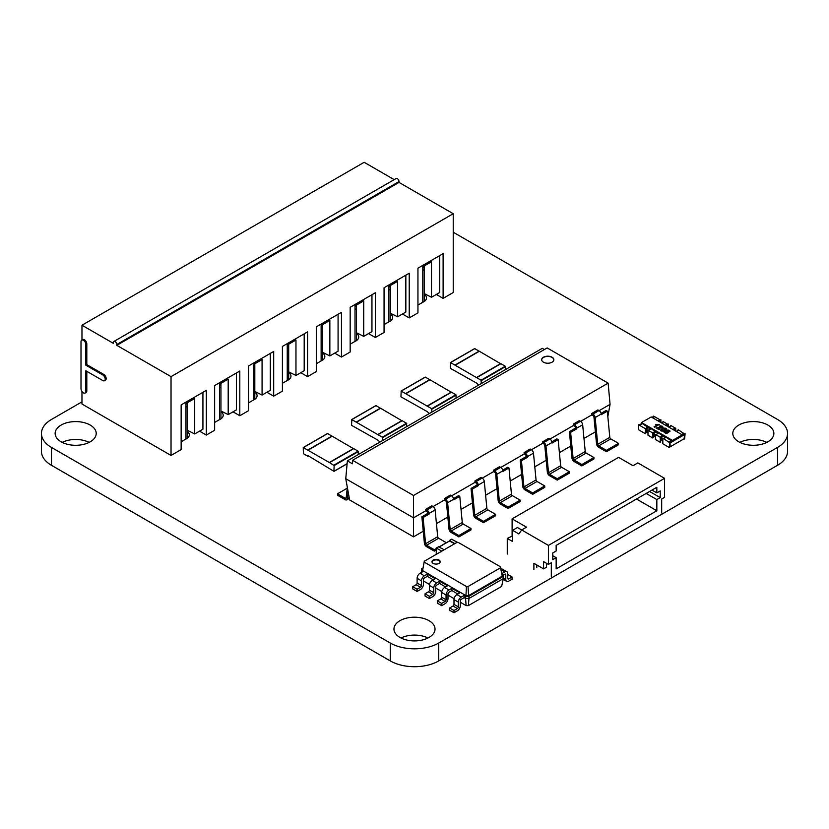 <?xml version="1.0" encoding="UTF-8"?>
<svg xmlns="http://www.w3.org/2000/svg" width="829" height="829" viewBox="0 0 829 829"><rect width="100%" height="100%" fill="white"/><g stroke="black" fill="none" stroke-linecap="round" stroke-linejoin="round"><path stroke-width="1.24" d="M81.967 401.858L51.481 419.464A34.248 19.772 0 0 0 41.45 433.443L41.45 451.328A34.248 19.772 0 0 0 51.471 465.307L390.283 660.92A34.279 19.792 0 0 0 438.728 660.92L777.54 465.297A34.248 19.772 0 0 0 787.55 451.328L787.55 433.432A34.248 19.772 0 0 0 777.529 419.464L453.225 232.224M41.45 433.443A34.248 19.772 0 0 0 51.471 447.422L390.283 643.035A34.279 19.792 0 0 0 438.728 643.035L777.54 447.411A34.248 19.772 0 0 0 787.55 433.432M766.815 442.375A20.538 11.855 0 0 0 739.851 442.375M738.815 441.816A20.538 11.855 0 0 0 761.188 444.385A20.538 11.855 0 0 0 773.861 433.432A20.538 11.855 0 0 0 753.333 421.578A20.538 11.855 0 0 0 732.795 433.432A20.538 11.855 0 0 0 738.815 441.816M439.722 255.601L439.722 292.492L431.494 297.248L431.494 261.757L422.78 266.783L422.78 302.274A9.585 5.534 0 0 0 426.51 297.901A9.585 5.534 0 0 0 424.23 294.316M89.159 442.385A20.538 11.855 0 0 0 62.196 442.385M61.159 441.826A20.538 11.855 0 0 0 83.532 444.396A20.538 11.855 0 0 0 96.216 433.443A20.538 11.855 0 0 0 75.677 421.588A20.538 11.855 0 0 0 55.139 433.443A20.538 11.855 0 0 0 61.159 441.826M185.592 439.215A9.585 5.534 0 0 0 189.323 434.831A9.585 5.534 0 0 0 187.437 431.546M270.306 353.413L270.306 390.304L262.078 395.06L262.078 359.568L253.363 364.594L253.363 400.086A9.585 5.534 0 0 0 257.083 395.713A9.585 5.534 0 0 0 254.814 392.138M236.42 372.977L236.42 409.868L228.193 414.614L228.193 379.122L219.488 384.159L219.488 419.65A9.585 5.534 0 0 0 223.208 415.277A9.585 5.534 0 0 0 220.939 411.702M405.837 275.166L405.837 312.056L397.609 316.802L397.609 281.311L388.894 286.347L388.894 321.839A9.585 5.534 0 0 0 392.625 317.455A9.585 5.534 0 0 0 390.345 313.88M371.952 294.73L371.952 331.621L363.724 336.367L363.724 300.875L355.019 305.911L355.019 341.403A9.585 5.534 0 0 0 358.739 337.02A9.585 5.534 0 0 0 356.47 333.445M304.191 333.849L304.191 370.739L295.963 375.496L295.963 340.004L287.248 345.03L287.248 380.521A9.585 5.534 0 0 0 290.969 376.148A9.585 5.534 0 0 0 288.699 372.573M338.077 314.295L338.077 351.185L329.849 355.931L329.849 320.44L321.134 325.465L321.134 360.957A9.585 5.534 0 0 0 324.854 356.584A9.585 5.534 0 0 0 322.585 353.009M427.971 637.998A20.538 11.855 0 0 0 401.018 637.998M399.972 637.439A20.538 11.855 0 0 0 422.355 640.009A20.538 11.855 0 0 0 435.028 629.056A20.538 11.855 0 0 0 414.49 617.201A20.538 11.855 0 0 0 393.962 629.056A20.538 11.855 0 0 0 399.972 637.439M358.356 454.53L358.118 451.173L353.755 448.655L329.559 462.634L334.16 465.566L333.911 471.297L308.015 455.67L307.777 456.209L303.414 453.691L303.248 447.525L329.559 462.634M353.517 448.686L332.222 436.22L308.015 450.199M332.149 436.261L327.621 433.567L303.414 447.546M353.517 448.52L329.31 462.489M406.749 426.593L406.511 423.236L402.148 420.717L377.951 434.697L382.304 437.204L382.542 440.562M380.003 442.033L377.703 440.033L351.569 425.329L351.807 419.598L377.951 434.697M401.91 420.749L380.615 408.282L356.408 422.262M380.542 408.324L376.014 405.63L351.807 419.598M401.91 420.583L377.703 434.551M456.126 398.086L455.877 394.728L451.525 392.21L427.318 406.189L431.681 408.697L431.919 412.054M429.381 413.526L427.08 411.526L400.946 396.822L401.184 391.091L427.318 406.189M451.287 392.241L429.982 379.775L405.785 393.754M429.919 379.817L425.391 377.122L401.184 391.091M451.287 392.076L427.08 406.044M505.503 369.579L505.255 366.221L500.903 363.703L476.696 377.682L481.058 380.2L481.297 383.547M478.758 385.019L476.457 383.019L450.323 368.314L450.561 362.594L476.696 377.682M500.654 363.734L479.359 351.268L455.162 365.247M479.286 351.309L474.758 348.615L450.561 362.594M500.654 363.568L476.457 377.537M436.241 554.352L436.313 548.062L441.795 551.15M438.665 546.829L444.22 549.751M449.505 541.016L454.665 543.71M449.318 541.005L449.556 540.539L454.862 543.606M451.732 539.275L457.763 542.487M668.381 430.448L669.666 431.805L669.511 430.386L667.811 430.013L664.091 432.21L665.677 433.391L667.759 432.997L668.443 432.147L667.894 431.349L666.153 431.059L668.381 430.448L666.153 431.059L667.894 431.349L668.443 432.147L667.894 431.349L668.443 432.147L667.759 432.997L665.677 433.391L664.102 432.106L667.811 430.013L669.511 430.386L669.666 431.805L670.091 431.08L669.666 431.805L668.381 430.448M666.101 432.987L664.92 432.013L667.272 431.567L667.646 432.106L666.101 432.987L667.646 432.106L667.272 431.567L667.646 432.106L666.35 431.349L664.92 432.013L666.101 432.987M660.506 430.085L663.407 428.065L666.288 428.697L665.925 429.774L663.459 431.132L661.076 430.966L660.506 430.085L663.407 428.065L665.791 428.241L665.925 429.774L663.459 431.132L661.076 430.966L660.506 430.085M664.361 428.334L661.262 430.096L661.542 430.697L662.568 430.852L665.604 429.101L664.361 428.334L661.262 430.096L661.542 430.697L662.568 430.852L665.604 429.101L664.361 428.334M654.599 427.132L654.029 426.811L657.646 424.717L655.832 424.458L659.242 424.458L654.599 427.132L654.029 426.811L657.646 424.717L655.832 424.458L659.242 424.458L654.599 427.132M657.314 428.075L659.583 429.381L659.034 429.691L655.977 427.93L661.811 427.412L661.749 426.448L659.397 426.085L660.837 425.774L662.91 426.997L661.729 428.002L657.314 428.075L659.583 429.381L659.034 429.691L655.977 427.93L661.811 427.412L661.749 426.448L659.397 426.085L662.226 426.179L662.91 426.997L662.381 427.754L657.314 428.075M672.506 441.546L682.194 435.961L682.194 434.842L672.506 440.427L672.506 441.546L666.215 437.36L663.314 438.479L669.604 442.665L670.091 442.385L669.117 441.826L671.542 440.427M672.506 440.427L641.532 422.541L642.019 423.94M647.822 427.298L642.496 423.66L640.081 425.059L638.631 424.78L638.631 429.805L645.408 433.722L645.884 428.417L647.822 427.298L650.889 429.07M655.252 431.577L651.376 428.79L647.988 430.189L652.827 432.976L652.827 438.013L653.314 432.697L655.252 431.577L658.309 433.349M653.314 437.173L654.444 436.52L653.314 437.173L653.314 433.256L654.444 432.603A1.824 1.047 180 0 1 656.433 432.375A1.824 1.047 180 0 1 657.552 433.349A1.824 1.047 180 0 1 657.024 434.095L655.407 434.469L655.407 439.494L660.247 442.292L660.734 436.987L662.672 435.867L665.739 437.639M641.532 422.541L651.211 416.956L682.194 434.842L683.645 433.443L684.609 434.002L684.122 438.748M662.91 426.997L662.381 427.754L662.91 426.997M666.288 428.697L666.319 429.215L666.288 428.697M661.262 430.096L661.542 430.697L661.262 430.096M665.604 429.101L665.314 428.51L665.604 429.101M684.609 434.562L670.091 442.945L670.091 446.862L684.609 438.479L684.609 434.562L683.645 434.002M661.946 440.748L661.863 440.8A1.824 1.047 180 0 1 662.827 440.51M654.444 432.603L654.444 436.52A1.824 1.047 180 0 1 655.407 436.23M647.024 432.241L647.024 428.324L645.895 428.976L645.884 432.883L647.024 432.241A1.824 1.047 180 0 1 647.988 431.95M639.594 424.78L641.532 423.66M652.174 417.515L653.635 416.117L654.599 416.676L652.661 417.795M659.003 421.453A1.824 1.047 180 0 1 659.283 421.246L660.423 420.593L659.925 419.754L660.412 420.034L660.423 422.272M667.832 424.873L667.832 426.552L667.832 424.873L666.703 425.526A1.824 1.047 180 0 0 666.423 425.733M675.252 428.603L675.252 430.831L674.765 428.324L675.739 428.324L670.899 425.526L669.272 427.018A1.824 1.047 180 0 1 668.92 427.173M673.832 430.023A1.824 1.047 180 0 1 674.112 429.805L675.252 429.153M684.609 434.002L678.319 429.816L676.692 431.298A1.824 1.047 180 0 1 676.329 431.463M660.723 437.536L661.863 436.883A1.824 1.047 180 0 1 663.842 436.655A1.824 1.047 180 0 1 664.972 437.629A1.824 1.047 180 0 1 664.433 438.375L663.791 438.748M647.024 428.324A1.824 1.047 180 0 1 649.014 428.096A1.824 1.047 180 0 1 650.133 429.07A1.824 1.047 180 0 1 649.604 429.805M658.475 421.142L659.925 420.313M665.894 425.432L667.345 424.593M673.314 429.712L674.765 428.883M669.604 442.106L671.542 440.987M657.988 420.863L659.925 419.754M662.993 422.085L661.542 422.914M665.418 425.153L667.345 424.033M670.412 425.805L670.899 426.085L668.962 427.204M672.827 429.443L674.765 428.324M677.832 430.096L678.319 430.375L676.381 431.484M681.707 434.562L683.645 433.443M669.604 442.665L669.604 447.691L670.091 442.385M662.672 435.867L658.796 433.07L656.371 434.469M655.407 434.469L660.247 437.266L662.672 435.308M652.827 432.976L655.252 431.028M638.631 424.78L645.408 428.697L647.822 426.738M660.412 420.034L653.635 416.117M660.889 419.754L660.889 422.541M667.832 424.313L662.993 421.526M668.319 424.033L668.319 426.831M675.739 428.324L675.739 431.111M685.096 433.722L684.609 439.028M669.604 447.691L662.827 443.784L662.827 438.759M660.247 442.292L660.247 437.266M652.827 438.013L647.988 435.215L647.988 430.189M645.408 433.722L645.408 428.697M551.316 576.704L551.316 562.736L548.415 564.414L548.415 545.409L664.578 478.333L664.578 497.338L661.677 499.017L661.677 512.985M552.767 552.953L552.767 559.658L556.155 557.699L556.155 568.881L656.837 510.757L656.837 499.576L660.226 497.618L660.226 490.913L656.837 492.872L656.837 487.276L556.155 545.409L556.155 550.995L552.767 552.953M536.798 567.761L536.798 564.974M533.886 569.44L533.886 563.295L543.575 568.881L546.477 567.202L546.477 563.295M649.573 491.473L660.226 497.618M646.185 493.431L656.837 499.576M664.578 478.333L637.853 462.903L633.014 465.701L618.6 457.38L512.104 518.861L526.519 527.182L521.679 529.969L548.415 545.409M543.575 568.881L543.575 561.616L548.415 564.414M552.767 555.751L556.155 557.699M512.591 530.311L517.431 527.524L521.679 529.969L518.881 533.949L512.591 530.311L512.591 541.492L507.265 538.425L507.265 554.073M636.506 499.017L656.837 510.757M651.998 490.074L656.837 492.872M512.591 535.907L507.265 538.425M512.104 535.627L512.104 518.861M424.23 265.943L424.23 301.476M431.494 297.248L424.23 293.611M422.78 270.42L424.23 269.58A10.953 6.321 -120 0 0 423.754 266.223M422.78 302.274L417.94 305.072M436.334 294.45L443.111 298.367L443.111 253.653L417.94 268.181L417.94 312.896L409.225 317.921L409.225 273.207L384.055 287.746L384.055 332.46L375.34 337.486L375.34 292.772L350.17 307.3L350.17 352.014L341.465 357.05L341.465 312.336L316.295 326.864L316.295 371.579L307.58 376.615L307.58 331.901L282.409 346.429L282.409 391.143L273.694 396.169L273.694 351.455L248.524 365.993L248.524 410.707L239.809 415.733L239.809 371.019L214.638 385.558L214.638 430.272L206.317 435.07L206.317 390.355L181.147 404.894L181.147 449.608L171.033 455.442L81.967 404.024L81.967 391.454M171.033 455.442L171.033 376.635L453.225 213.716L453.225 292.523L443.111 298.367M402.448 314.015L409.225 317.921M368.563 333.579L375.34 337.486M334.688 353.133L341.465 357.05M300.803 372.698L307.58 376.615M266.917 392.262L273.694 396.169M233.032 411.826L239.809 415.733M199.54 431.163L206.317 435.07M394.2 179.634L364.159 162.297L81.967 325.217L81.967 339.994M453.225 213.716L399.018 182.411L399.018 181.572A2.394 1.378 -120 0 0 397.972 179.168A2.394 1.378 -120 0 0 396.117 178.525L113.925 341.444A2.394 1.378 -120 0 0 113.428 342.543L113.428 343.382L81.967 325.217M81.004 341.703L81.004 388.656A3.42 1.979 -120 0 0 82.496 392.096A3.42 1.979 -120 0 0 85.128 393.019A3.42 1.979 -120 0 0 85.843 391.454L85.843 370.77L102.786 380.552A3.42 1.979 -120 0 0 104.495 380.718A3.42 1.979 -120 0 0 105.014 377.983A3.42 1.979 -120 0 0 102.786 374.957L85.843 365.185L85.843 344.501A3.42 1.979 -120 0 0 84.351 341.061A3.42 1.979 -120 0 0 81.708 340.139A3.42 1.979 -120 0 0 81.004 341.703M81.708 340.139L82.672 339.579A3.42 1.979 60 0 1 85.314 340.501A3.42 1.979 60 0 1 86.807 343.942L85.843 344.501M104.495 380.718L105.459 380.159A3.42 1.979 60 0 0 105.988 377.423A3.42 1.979 60 0 0 103.749 374.407L86.807 364.625L86.807 343.942M85.128 393.019L86.102 392.459A3.42 1.979 60 0 0 86.807 390.894L86.807 371.33M171.033 376.635L116.816 345.341L116.816 344.501A2.394 1.378 -120 0 0 115.77 342.087A2.394 1.378 -120 0 0 113.925 341.444M202.929 392.314L202.929 429.204L194.701 433.95L187.437 430.324L187.437 438.126M399.018 182.411L116.816 345.341M86.807 364.625L85.843 365.185M194.701 433.95L194.701 398.459L185.986 403.495L185.986 438.987L181.147 441.784M228.193 414.614L220.939 410.987L220.939 418.842M219.488 419.65L214.638 422.438M262.078 395.06L254.814 391.423L254.814 399.288M253.363 400.086L248.524 402.884M295.963 375.496L288.699 371.858L288.699 379.723M287.248 380.521L282.409 383.319M329.849 355.931L322.585 352.294L322.585 360.159M321.134 360.957L316.295 363.755M363.724 336.367L356.47 332.74L356.47 340.595M355.019 341.403L350.17 344.19M397.609 316.802L390.345 313.175L390.345 321.041M388.894 321.839L384.055 324.636M187.437 402.656L187.437 430.324M220.939 383.319L220.939 410.987M254.814 363.755L254.814 391.423M288.699 344.19L288.699 371.858M322.585 324.636L322.585 352.294M356.47 305.072L356.47 332.74M390.345 285.508L390.345 313.175M185.986 407.132L187.437 406.293A10.953 6.321 -120 0 0 186.96 402.925M219.488 387.785L220.939 386.946A10.953 6.321 -120 0 0 220.462 383.589M253.363 368.231L254.814 367.392A10.953 6.321 -120 0 0 254.348 364.035M287.248 348.667L288.699 347.828A10.953 6.321 -120 0 0 288.223 344.47M321.134 329.103L322.585 328.263A10.953 6.321 -120 0 0 322.108 324.906M355.019 309.538L356.47 308.699A10.953 6.321 -120 0 0 355.993 305.341M388.894 289.974L390.345 289.145A10.953 6.321 -120 0 0 389.879 285.777M424.375 578.031A1.368 0.788 120 0 0 423.401 579.709L423.401 584.455A4.104 2.373 -60 0 1 420.5 589.492L417.111 591.45L417.111 589.212L420.5 587.253A1.368 0.788 120 0 0 421.464 585.575L421.464 580.828A4.104 2.373 -60 0 1 424.375 575.792L427.277 574.124L427.277 576.352L424.375 578.031M417.111 591.45L412.759 588.932L412.759 586.694L416.148 584.735A1.368 0.788 120 0 0 417.111 583.067L417.111 578.31A4.104 2.373 -60 0 1 420.013 573.285L422.925 571.606L421.515 570.798L422.603 570.58L424.272 561.264L456.8 542.487L458.354 542.487L500.561 566.849L500.561 567.751L468.033 586.528L466.478 586.528L424.272 562.155M468.395 605.605L468.955 598.465L503.317 578.621L501.649 586.404L468.395 605.605L466.116 605.605L460.292 602.237M454.095 598.662L447.992 595.139M441.805 591.564L435.702 588.041M429.505 584.466L423.401 580.942M433.277 579.823L427.277 576.352M445.577 586.922L439.567 583.45L436.665 585.129A1.368 0.788 120 0 0 435.702 586.808L435.702 591.554A4.104 2.373 -60 0 1 432.79 596.59L429.401 598.548L429.401 596.31L432.79 594.352A1.368 0.788 120 0 0 433.764 592.673L433.764 587.927A4.104 2.373 -60 0 1 436.665 582.891L439.567 581.222L439.567 583.45M457.867 594.02L451.867 590.549L451.867 588.321L459.805 592.901L456.903 594.58A4.104 2.373 -60 0 0 453.991 599.605L453.991 604.362A1.368 0.788 120 0 1 453.028 606.03L449.639 607.989L449.639 610.227L453.991 612.745L453.991 610.507L457.38 608.548A1.368 0.788 120 0 0 458.354 606.869L458.354 602.123A4.104 2.373 -60 0 1 461.256 597.087L464.157 595.419L464.157 597.647L461.256 599.326A1.368 0.788 120 0 0 460.292 601.004L460.292 605.75A4.104 2.373 -60 0 1 457.38 610.786L453.991 612.745M466.116 605.605L465.566 598.465L464.157 597.647M429.401 598.548L425.049 596.03L425.049 593.792L428.438 591.833A1.368 0.788 120 0 0 429.401 590.165L429.401 585.409A4.104 2.373 -60 0 1 432.313 580.383L435.215 578.704L427.277 574.124M503.317 578.621L503.317 576.383L468.955 596.227L468.955 598.465L465.566 598.465L465.929 595.595L422.603 570.58L424.272 561.264M417.111 589.212L412.759 586.694M421.515 573.026L421.515 568.839L422.603 569.046M502.022 573.678L503.317 574.424L502.229 574.632L502.229 576.176L468.592 595.595L468.955 596.227L465.566 596.227L464.157 595.419M451.867 590.549L448.966 592.227A1.368 0.788 120 0 0 447.992 593.906L447.992 598.652A4.104 2.373 -60 0 1 445.09 603.688L441.702 605.647L441.702 603.408L445.09 601.45A1.368 0.788 120 0 0 446.054 599.771L446.054 595.025A4.104 2.373 -60 0 1 448.966 589.989L451.867 588.321M441.702 605.647L437.339 603.129L437.339 600.89L440.727 598.932A1.368 0.788 120 0 0 441.702 597.263L441.702 592.507A4.104 2.373 -60 0 1 444.603 587.481L447.505 585.802L439.567 581.222M468.033 586.528L468.592 595.595L465.929 595.595L466.478 586.528M429.401 596.31L425.049 593.792M438.987 563.388A4.104 2.373 0 0 0 440.189 561.71A4.104 2.373 0 0 0 436.085 559.337A4.104 2.373 0 0 0 431.971 561.71A4.104 2.373 0 0 0 434.51 563.907A4.104 2.373 0 0 0 438.987 563.388M421.515 568.839L422.811 568.093M503.317 575.046L504.82 574.176A1.368 0.788 -60 0 1 505.503 574.103A1.368 0.788 -60 0 1 505.783 574.735L505.783 579.481A4.104 2.373 120 0 0 506.633 581.367A4.104 2.373 120 0 0 508.695 581.16L512.084 579.202L512.084 576.974L508.695 578.922A1.368 0.788 -60 0 1 508.011 578.994A1.368 0.788 -60 0 1 507.721 578.373L507.721 573.616A4.104 2.373 120 0 0 506.871 571.741A4.104 2.373 120 0 0 504.82 571.937L502.001 573.564M503.317 574.424L503.317 576.383L502.229 576.176L500.561 567.751M453.991 610.507L449.639 607.989M441.702 603.408L437.339 600.89M502.229 574.632L500.561 566.849M440.158 561.989A4.104 2.373 0 0 0 436.085 559.896A4.104 2.373 0 0 0 432.002 561.989M506.871 571.741L502.519 569.222A4.104 2.373 120 0 0 501.058 569.15M507.721 574.456L512.084 576.974M552.062 362.19A6.083 3.513 0 0 0 553.855 359.703A6.083 3.513 0 0 0 550.093 356.46A6.083 3.513 0 0 0 543.461 357.226A6.083 3.513 0 0 0 541.679 359.703A6.083 3.513 0 0 0 545.43 362.957A6.083 3.513 0 0 0 552.062 362.19M553.845 359.817A6.083 3.513 0 0 0 550 356.667A6.083 3.513 0 0 0 543.461 357.444A6.083 3.513 0 0 0 541.679 359.817M453.536 498.55L458.561 495.649L459.774 496.353L453.722 499.846L453.67 499.234A3.078 1.782 -120 0 0 451.504 495.763L450.354 495.11L444.313 498.602L445.453 499.255A3.078 1.782 60 0 1 447.619 502.726L450.178 529.503A1.368 0.788 -120 0 0 451.142 531.047L458.883 535.524L458.883 536.912L451.142 532.446A3.078 1.782 60 0 1 448.976 528.975L446.416 502.198A1.368 0.788 -120 0 0 445.453 500.654L444.375 500.032L444.313 498.602M601.066 413.37L606.092 410.469L607.315 411.174L601.263 414.666L601.201 414.054A3.078 1.782 -120 0 0 599.035 410.583L597.896 409.93L591.844 413.422L592.984 414.085A3.078 1.782 60 0 1 595.149 417.557L597.719 444.323A1.368 0.788 -120 0 0 598.683 445.867L606.424 450.344L606.424 451.743L598.683 447.266A3.078 1.782 60 0 1 596.517 443.795L593.947 417.018A1.368 0.788 -120 0 0 592.984 415.474L591.906 414.852L591.844 413.422M551.896 441.764L556.912 438.862L558.135 439.567L552.083 443.059L552.021 442.448A3.078 1.782 -120 0 0 549.865 438.976L548.715 438.323L542.663 441.816L543.814 442.479A3.078 1.782 60 0 1 545.969 445.95L548.539 472.717A1.368 0.788 -120 0 0 549.503 474.261L557.243 478.737L557.243 480.136L549.503 475.659A3.078 1.782 60 0 1 547.337 472.188L544.767 445.411A1.368 0.788 -120 0 0 543.814 443.867L542.726 443.246L542.663 441.816M502.716 470.157L507.731 467.255L508.954 467.96L502.902 471.452L502.851 470.841A3.078 1.782 -120 0 0 500.685 467.369L499.535 466.717L493.483 470.209L494.633 470.862A3.078 1.782 60 0 1 496.799 474.333L499.359 501.11A1.368 0.788 -120 0 0 500.322 502.654L508.063 507.13L508.063 508.519L500.322 504.053A3.078 1.782 60 0 1 498.156 500.581L495.597 473.805A1.368 0.788 -120 0 0 494.633 472.261L493.545 471.639L493.483 470.209M482.146 478.074L476.095 481.566L474.944 480.913L480.996 477.411L482.146 478.074A3.078 1.782 60 0 1 484.302 481.545L486.872 508.322A1.368 0.788 -120 0 0 487.835 509.866L495.576 514.332L495.576 515.731L483.473 522.716L475.732 518.249A3.078 1.782 60 0 1 473.566 514.778L471.048 488.436L472.261 489.141L474.768 515.306A1.368 0.788 -120 0 0 475.732 516.85L483.473 521.327L483.473 522.716M476.095 481.566A3.078 1.782 60 0 1 478.26 485.038L478.312 485.649L477.058 484.509A1.368 0.788 -120 0 0 476.095 482.965L475.007 482.343L474.944 480.913M531.327 449.681L525.275 453.173L524.125 452.52L530.177 449.017L531.327 449.681A3.078 1.782 60 0 1 533.482 453.152L536.052 479.929A1.368 0.788 -120 0 0 537.016 481.473L544.757 485.939L544.757 487.338L532.653 494.322L524.912 489.856A3.078 1.782 60 0 1 522.747 486.385L520.229 460.043L521.441 460.748L523.949 486.913A1.368 0.788 -120 0 0 524.912 488.457L532.653 492.934L532.653 494.322M525.275 453.173A3.078 1.782 60 0 1 527.431 456.644L527.493 457.256L526.228 456.116A1.368 0.788 -120 0 0 525.275 454.572L524.187 453.95L524.125 452.52M580.497 421.287L574.445 424.78L573.305 424.127L579.357 420.624L580.497 421.287A3.078 1.782 60 0 1 582.663 424.759L585.233 451.536A1.368 0.788 -120 0 0 586.186 453.08L593.937 457.546L593.937 458.945L581.834 465.939L574.093 461.463A3.078 1.782 60 0 1 571.927 457.991L569.399 431.65L570.621 432.355L573.129 458.52A1.368 0.788 -120 0 0 574.093 460.064L581.834 464.541L581.834 465.939M574.445 424.78A3.078 1.782 60 0 1 576.611 428.251L576.673 428.862L575.409 427.723A1.368 0.788 -120 0 0 574.445 426.179L573.367 425.557L573.305 424.127M432.966 506.467L426.914 509.959L425.764 509.296L431.816 505.804L432.966 506.467A3.078 1.782 60 0 1 435.132 509.939L437.691 536.715A1.368 0.788 -120 0 0 438.655 538.259L446.365 542.715M426.914 509.959A3.078 1.782 60 0 1 429.08 513.431L429.132 514.042L427.878 512.902A1.368 0.788 -120 0 0 426.914 511.358L425.837 510.737L425.764 509.296M423.091 517.534L425.588 543.7A1.368 0.788 -120 0 0 426.552 545.244L434.292 549.72L434.292 551.109L426.552 546.643A3.078 1.782 60 0 1 424.386 543.171L421.868 516.83L423.091 517.534L429.132 514.042M433.09 506.55L444.375 500.032M599.16 410.666L610.061 404.365L608.134 383.133L413.536 495.483L352.553 460.282L352.398 463.774L347.372 460.872L345.755 478.706L413.536 517.835L425.837 510.737M413.536 495.483L413.536 536.84L423.246 531.234M436.437 523.617L447.836 517.037M461.028 509.42L472.426 502.84M485.618 495.224L497.017 488.644M510.208 481.027L521.607 474.447M534.798 466.831L546.197 460.25M559.388 452.634L570.787 446.054M583.979 438.437L595.367 431.857M610.061 404.365L607.833 416.624M580.621 421.37L591.906 414.852M549.99 439.059L573.367 425.557M531.451 449.764L542.726 443.246M500.809 467.452L524.187 453.95M482.271 478.157L493.545 471.639M451.629 495.846L475.007 482.343M459.774 496.353L462.281 522.519A1.368 0.788 -120 0 0 463.245 524.063L470.986 528.529L470.986 529.928L458.883 536.912M607.315 411.174L609.812 437.339A1.368 0.788 -120 0 0 610.776 438.883L618.517 443.36L618.517 444.748L606.424 451.743M558.135 439.567L560.642 465.732A1.368 0.788 -120 0 0 561.596 467.276L569.347 471.742L569.347 473.141L557.243 480.136M508.954 467.96L511.462 494.125A1.368 0.788 -120 0 0 512.426 495.669L520.166 500.136L520.166 501.535L508.063 508.519M345.755 478.706L349.62 499.949L413.536 536.84M347.33 487.348L346.19 497.866A1.368 0.788 60 0 1 345.921 498.364A1.368 0.788 60 0 1 345.227 498.291L337.486 493.825L337.486 495.224L345.227 499.69A3.078 1.782 -120 0 0 346.771 499.846A3.078 1.782 -120 0 0 347.392 498.716L348.139 491.815M347.237 488.198L337.486 493.825M508.063 507.13L520.166 500.136M557.243 478.737L569.347 471.742M606.424 450.344L618.517 443.36M458.883 535.524L470.986 528.529M477.1 484.944L471.048 488.436M472.261 489.141L478.312 485.649M495.576 514.332L483.473 521.327M526.27 456.551L520.229 460.043M521.441 460.748L527.493 457.256M544.757 485.939L532.653 492.934M575.45 428.158L569.399 431.65M570.621 432.355L576.673 428.862M593.937 457.546L581.834 464.541M436.241 549.99L434.292 551.109M427.919 513.338L421.868 516.83M436.241 548.591L434.292 549.72M347.372 460.872L542.29 348.335L544.363 349.537M608.134 383.133L547.161 347.931L352.553 460.282M777.54 447.411L777.54 465.297M438.728 643.035L438.728 660.92M390.283 643.035L390.283 660.92M51.471 447.422L51.471 465.307M347.113 463.67L334.16 471.152L347.113 463.67M358.356 451.598L334.16 465.566M358.118 451.173L333.911 465.142M331.973 436.085L307.777 450.054M406.749 423.65L382.542 437.629M406.511 423.236L382.304 437.204M380.366 408.148L356.169 422.116M456.126 395.143L431.919 409.122M455.877 394.728L431.681 408.697M429.743 379.641L405.536 393.609M505.503 366.646L481.297 380.615M505.255 366.221L481.058 380.2M479.121 351.133L454.914 365.102M438.904 546.684L436.489 548.083M449.753 540.871L439.297 546.912M451.971 539.14L449.556 540.539M661.863 440.8L661.863 436.883M399.018 181.572L116.816 344.501M86.807 390.894L85.843 391.454M103.749 374.407L102.786 374.957M424.375 575.792L420.013 573.285M421.464 580.828L417.111 578.31M421.464 585.575L417.111 583.067M420.5 587.253L416.148 584.735M436.665 582.891L432.313 580.383M433.764 587.927L429.401 585.409M433.764 592.673L429.401 590.165M432.79 594.352L428.438 591.833M461.256 597.087L456.903 594.58M448.966 589.989L444.603 587.481M458.354 602.123L453.991 599.605M458.354 606.869L453.991 604.362M457.38 608.548L453.028 606.03M446.054 595.025L441.702 592.507M446.054 599.771L441.702 597.263M445.09 601.45L440.727 598.932M504.82 574.176L505.783 574.735M501.203 569.855L504.82 571.937M507.721 578.373L508.695 578.922M503.317 578.062L505.783 579.481M445.453 499.255L451.504 495.763M592.984 414.085L599.035 410.583M543.814 442.479L549.865 438.976M494.633 470.862L500.685 467.369M447.619 502.726L453.67 499.234M450.178 529.503L462.281 522.519M595.149 417.557L601.201 414.054M597.719 444.323L609.812 437.339M545.969 445.95L552.021 442.448M548.539 472.717L560.642 465.732M496.799 474.333L502.851 470.841M499.359 501.11L511.462 494.125M349.206 497.669L347.392 498.716M346.211 497.732L345.227 498.291M500.322 502.654L512.426 495.669M549.503 474.261L561.596 467.276M598.683 445.867L610.776 438.883M451.142 531.047L463.245 524.063M484.302 481.545L478.26 485.038M486.872 508.322L474.768 515.306M487.835 509.866L475.732 516.85M533.482 453.152L527.431 456.644M536.052 479.929L523.949 486.913M537.016 481.473L524.912 488.457M582.663 424.759L576.611 428.251M585.233 451.536L573.129 458.52M586.186 453.08L574.093 460.064M435.132 509.939L429.08 513.431M437.691 536.715L425.588 543.7M438.655 538.259L426.552 545.244M347.102 463.794L334.087 471.307M353.589 448.644L329.382 462.613M308.461 455.929L307.942 456.219M327.445 433.546L303.248 447.525M401.982 420.707L377.775 434.676M375.838 405.609L351.641 419.588M451.349 392.2L427.153 406.169M425.215 377.102L401.018 391.081M500.726 363.693L476.53 377.661M474.592 348.594L450.385 362.574M438.738 546.674L436.313 548.062M449.577 540.86L439.194 546.85M451.805 539.119L449.38 540.518M506.633 581.367L503.162 579.357M349.33 498.364L346.771 499.846"/></g></svg>
